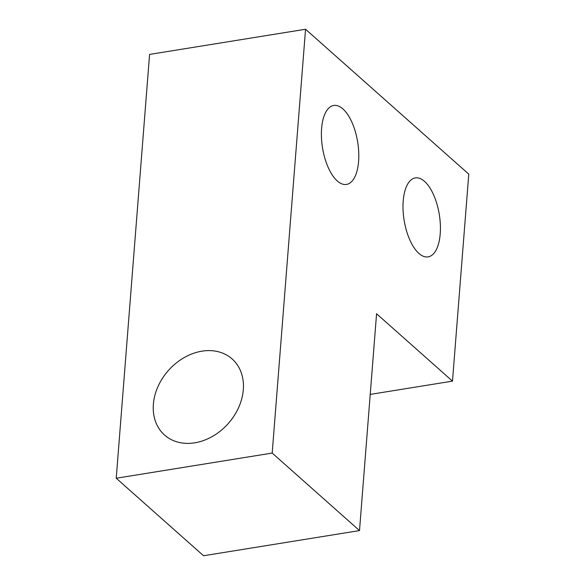 <?xml version="1.0" encoding="UTF-8"?>
<svg xmlns="http://www.w3.org/2000/svg" width="585" height="585" viewBox="0 0 585 585"><rect width="100%" height="100%" fill="white"/><g stroke="black" fill="none" stroke-linecap="round" stroke-linejoin="round"><path stroke-width="0.88" d="M194.739 442.816A50.88 39.985 131.6 0 1 164.56 435.043A50.88 39.985 131.6 0 1 157.979 386.59A50.88 39.985 131.6 0 1 201.949 351.168A50.88 39.985 131.6 0 1 232.121 358.941A50.88 39.985 131.6 0 1 238.702 407.387A50.88 39.985 131.6 0 1 194.739 442.816M358.598 161.365A39.999 17.821 80.8 0 0 333.728 105.454A39.999 17.821 80.8 0 0 321.604 128.517A39.999 17.821 80.8 0 0 346.474 184.436A39.999 17.821 80.8 0 0 358.598 161.365M440.212 233.817A39.999 17.821 80.8 0 0 415.343 177.906A39.999 17.821 80.8 0 0 403.211 200.969A39.999 17.821 80.8 0 0 428.081 256.888A39.999 17.821 80.8 0 0 440.212 233.817M116.225 478.237L203.543 555.75L359.504 530.588L272.193 453.068L305.553 29.25L149.584 54.412L116.225 478.237L272.193 453.068M359.504 530.588L376.572 313.743L452.483 381.135L468.775 174.154L305.553 29.25M452.483 381.135L370.225 394.407"/></g></svg>
